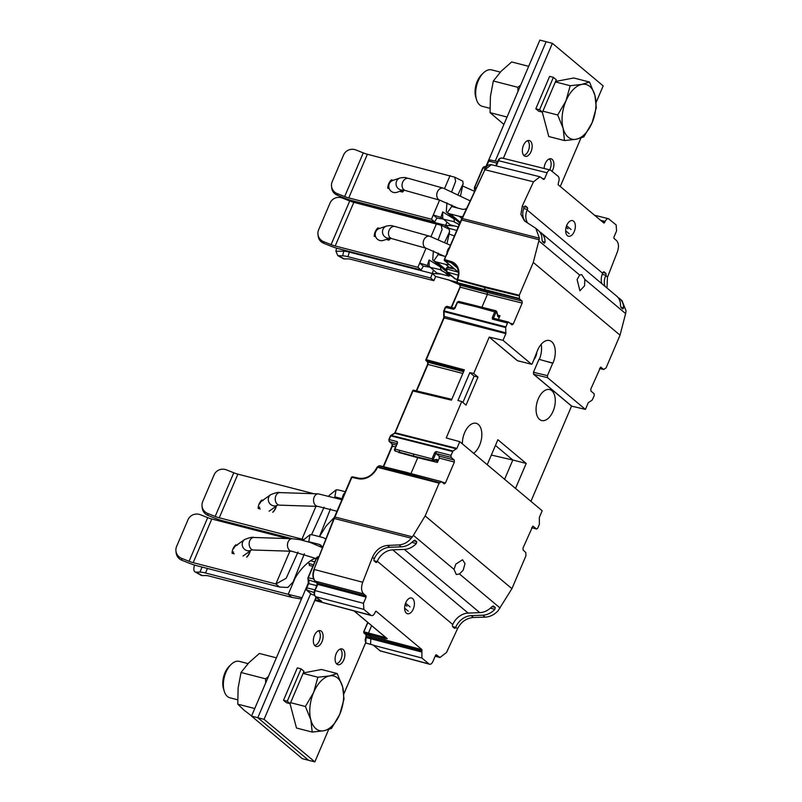 <?xml version="1.0" encoding="UTF-8"?>
<svg xmlns="http://www.w3.org/2000/svg" width="802" height="802" viewBox="0 0 802 802"><rect width="100%" height="100%" fill="white"/><g stroke="black" fill="none" stroke-linecap="round" stroke-linejoin="round"><path stroke-width="1.2" d="M358.875 478.223L352.609 476.879A0.942 0.531 102 0 0 351.837 477.37L351.517 477.541M363.647 593.891C361.241 591.365 360.93 587.485 362.715 582.242L314.384 569.52C312.65 574.723 312.96 578.603 315.316 581.169L363.647 593.891L366.053 595.906L317.722 583.194L315.316 581.169A0.942 0.752 -50 0 1 315.076 581.049L317.482 583.074A0.942 0.752 130 0 1 317.321 582.853M314.845 590.773L317.803 584.407L366.123 597.119L363.486 603.315L363.857 609.37L370.895 615.264L321.742 602.252L321.692 601.4L315.527 596.648A0.942 0.752 130 0 1 315.066 596.097M319.868 600.367L319.647 600.878L320.85 601.189M315.828 600.698L314.975 599.736L316.008 597.931L315.246 599.736L319.647 600.878L319.737 601.711L321.742 602.252M375.877 611.184L374.875 612.858C373.652 615.375 372.328 616.177 370.895 615.264L371.506 615.595M413.501 540.809L416.759 541.651L416.378 543.535A16.621 13.243 130 0 1 404.338 549.4L392.719 549.851L468.167 613.089A15.99 12.742 130 0 0 452.779 624.527L452.649 624.818A1.564 0.882 104.5 0 0 452.779 626.833L454.373 628.167A1.564 0.882 104.5 0 0 454.584 628.277A1.564 0.882 104.5 0 0 455.696 627.375L457.601 628.588L446.513 652.487L439.977 657.51L436.348 654.833L435.556 655.314L436.077 654.763M429.541 664.246L428.93 663.916C430.363 664.828 431.687 664.026 432.91 661.51L435.556 655.314M373 644.888L380.278 650.923L428.93 663.916L421.892 658.011L421.932 649.63L370.865 636.197L368.539 634.252L363.897 632.989L363.697 631.856L367.938 622.583M375.356 611.736L376.148 611.254L421.932 649.63M366.123 597.119L366.053 595.906M362.715 582.242L372.489 557.23C375.687 550.132 380.679 546.212 387.476 545.45L398.975 544.909C403.667 544.568 407.777 542.342 411.296 538.212L412.368 536.839L334.925 517.009L351.837 477.37L358.394 478.764A16.621 13.193 -50.2 0 0 377.461 467.295L377.151 467.466M374.083 560.768L377.201 561.57A1.564 0.882 104.5 0 1 376.088 562.483A1.564 0.882 104.5 0 1 375.877 562.372L374.283 561.029A1.564 0.882 104.5 0 1 374.153 559.014L374.283 558.723A15.99 12.742 130 0 1 389.672 547.295L401.291 546.844A16.621 13.243 -50 0 0 413.331 540.979L414.945 540.197M377.201 561.57L377.321 561.28A15.99 12.742 -50 0 1 392.719 549.851M405.752 602.713A8.14 4.591 104.5 0 0 407.486 613.751A8.14 4.591 104.5 0 0 413.281 609.029A8.14 4.591 104.5 0 0 411.546 597.991A8.14 4.591 104.5 0 0 405.752 602.713M468.167 613.089L479.786 612.648A16.621 13.243 -50 0 0 491.827 606.773L493.43 605.991M532.809 526.152L523.014 548.017L523.135 550.032L525.871 552.658L525.901 555.866L511.917 588.668L497.992 610.893C494.222 614.803 489.942 616.888 485.14 617.139L473.401 617.49C466.453 618.101 461.18 621.801 457.601 628.588M454.002 569.38L456.288 574.513L459.496 573.981L463.155 570.242L465.02 563.616L462.543 559.776L455.827 564.097L454.002 569.38L413.381 535.325L412.368 536.839M416.759 541.651L414.664 540.177M473.401 617.49L471.215 615.645L482.834 615.204A16.621 13.243 130 0 0 494.864 609.33L495.255 607.445L493.16 605.981M471.215 615.645A15.99 12.742 -50 0 0 455.817 627.084M315.868 597.911L316.068 597.179M315.968 597.099L315.106 599.706M317.482 598.362L316.008 597.931L316.219 596.758M365.732 642.562L365.341 640.998A4.702 2.687 104.7 0 1 365.331 640.778A4.702 2.687 -75.3 0 1 365.321 640.668L366.374 635.014L364.058 633.069L363.978 631.856L368.469 633.039L368.539 634.252L385.251 638.643A0.942 0.541 -75.3 0 1 385.171 637.43L368.469 633.039L371.617 625.66M372.629 644.888L366.003 643.034M320.098 601.861L315.296 600.558A0.632 0.511 114 0 1 315.046 599.856L314.975 599.736A0.632 0.632 0 0 0 315.296 600.558L315.296 600.558A0.632 0.511 114 0 0 315.356 600.578L371.396 615.555M318.354 556.879A1.985 1.123 104.5 0 0 318.093 556.758A1.985 1.123 104.5 0 0 316.7 557.921L308.289 577.64A1.985 1.123 104.5 0 0 308.419 580.167A2.717 1.534 -75.5 0 1 308.59 583.625L306.785 587.846L314.905 589.841A2.356 1.323 104.5 0 0 314.625 590.863M315.036 589.881L316.71 585.62L308.59 583.625L306.655 587.826M316.188 581.991A2.356 1.323 104.5 0 0 316.559 582.623A2.356 1.323 -75.5 0 1 316.71 585.62L316.84 585.65M354.073 610.934L384.409 636.387M608.497 218.705L616.167 224.941L616.548 230.986L613.901 237.181L613.971 238.394L616.377 240.41C618.793 242.936 619.104 246.826 617.309 252.059L607.455 277.291L606.994 288.008M609.139 219.036C607.705 218.184 606.382 218.976 605.159 221.442L603.876 223.046L558.102 184.671L558.503 182.335C559.475 179.668 559.345 177.643 558.132 176.29L550.453 170.054M602.733 222.084L604.678 222.575L603.876 223.046M551.094 170.395C549.661 169.483 548.337 170.285 547.114 172.791L544.478 178.986L542.533 178.505M543.676 179.468L544.478 178.986L543.676 179.468L539.997 176.781L533.51 181.813L522.323 205.934L520.899 214.314L524.488 220.941M527.676 223.046A15.679 12.491 -50 0 1 527.165 209.994L527.375 209.492A1.564 0.882 104.5 0 0 527.255 207.467L525.661 206.134A1.564 0.882 104.5 0 0 525.45 206.024A1.564 0.882 104.5 0 0 524.328 206.936L524.117 207.437L522.323 205.934M607.455 277.291L605.871 275.286A1.564 0.882 104.5 0 0 605.751 273.271L604.157 271.928A1.564 0.882 104.5 0 0 603.946 271.818A1.564 0.882 104.5 0 0 602.823 272.73L602.613 273.241A15.679 12.491 130 0 0 601.881 283.718M566.773 225.302A8.07 4.551 104.5 0 0 568.498 236.249A8.07 4.551 104.5 0 0 574.242 231.567A8.07 4.551 104.5 0 0 572.528 220.62A8.07 4.551 104.5 0 0 566.773 225.302M605.66 275.798A15.679 12.491 -50 0 0 604.929 286.274M618.001 297.472L618.683 297.913A15.679 12.491 130 0 1 619.705 298.665A15.679 12.491 130 0 1 623.525 307.978L622.863 309.001M458.393 272.209L444.779 260.79L451.125 262.705L454.975 264.84M454.754 264.65L454.744 264.64C458.614 268.239 459.416 273.191 457.13 279.507L457.561 279.497A0.942 0.541 104.9 0 0 457.431 280.209L457.13 279.507A0.942 0.942 0 0 0 457.06 279.928L484.679 287.477L484.799 286.765L457.561 279.497A16.621 13.193 -50.2 0 0 451.075 261.502L444.719 259.587A0.942 0.541 106.7 0 0 444.779 260.79A0.942 0.752 130 0 1 444.408 259.768L461.631 219.948L539.124 239.768L533.28 262.434L519.295 295.226L519.526 298.945L522.062 301.071L487.275 292.379L487.405 294.394L522.182 303.086L513.25 324.028L509.942 323.166M457.13 280.058L457.22 282.444L457.451 280.469M407.105 472.478L379.907 465.822A0.942 0.531 103.8 0 0 379.496 465.812L378.013 466.704A0.942 0.672 -121.1 0 0 377.511 466.814M378.013 466.704L377.842 466.804A0.942 0.672 -120.7 0 0 377.161 467.245M404.93 474.032L405.321 473.541L377.842 466.804A0.942 0.531 103.8 0 0 377.461 467.295L439.135 483.145L425.15 515.937L413.381 535.325M441.421 481.601L379.777 465.751A0.942 0.942 0 0 0 379.065 465.862A0.942 0.672 -121.1 0 1 379.496 465.812L441.581 481.671L439.135 483.145M436.869 460.939L438.163 460.699L436.94 459.406A0.942 0.752 79.2 0 1 436.098 460.127L437.421 462.433L439.265 458.112L454.383 462.052L454.253 460.037L439.135 456.097L436.118 453.561L435.997 451.546L450.985 455.376L453.02 451.015L456.909 448.398L459.777 441.691L542.182 510.774L539.325 517.48L539.395 524.237L537.751 528.107L536.628 529.029M532.969 526.132L536.418 528.909L531.686 527.676M511.917 588.668L425.15 515.937M441.581 481.671L444.258 483.887M444.118 483.796L445.441 482.994L442.072 482.082M454.383 462.052L445.441 482.994M450.985 455.376L451.105 457.391L454.253 460.037M515.465 488.578L526.182 463.446L512.819 460.007L495.446 445.441M504.538 479.416L512.819 460.007L491.345 455.065M600.598 367.186L590.813 389.05L590.944 391.065L594.092 393.712L594.212 395.727L592.177 400.088L588.287 402.704L585.42 409.411L547.545 377.662L547.425 375.647L552.718 363.216L538.984 359.306L533.46 372.258L533.581 374.273L571.555 406.103L530.934 501.34M526.182 463.446L497.882 439.727L487.225 464.709M459.777 441.691L446.223 437.932L461.741 401.531L457.952 400.479L469.852 372.589L473.711 373.491L489.23 337.101L517.33 360.649A1.564 0.882 104.5 0 0 517.541 360.76A1.564 0.882 104.5 0 0 517.721 360.78M469.852 372.589L474.122 376.168L477.992 377.08L466.032 405.12L461.741 401.531M477.992 377.08L473.711 373.491M541.16 344.309A16.621 9.383 -75.5 0 1 539.335 359.396M555.104 403.606A15.99 9.022 104.5 0 0 549.711 389.582A15.99 9.022 104.5 0 0 547.495 389.471A15.99 9.022 104.5 0 0 536.237 406.494A15.99 9.022 104.5 0 0 541.731 420.549A15.99 9.022 104.5 0 0 543.836 420.639A15.99 9.022 104.5 0 0 555.104 403.606M534.032 359.497A8.972 5.063 104.5 0 0 536.759 353.091M473.631 453.31A16.2 9.143 104.5 0 0 479.606 445.26A16.2 9.143 104.5 0 0 476.147 423.296A16.2 9.143 104.5 0 0 464.609 432.699A16.2 9.143 104.5 0 0 462.373 443.877M547.425 375.647L533.651 372.308L533.581 374.273M552.718 363.216L552.989 363.075A16.621 9.383 104.5 0 0 549.44 340.539A16.621 9.383 104.5 0 0 537.611 350.183L532.388 363.336A1.564 0.882 -75.5 0 1 532.368 363.386A1.564 0.882 -75.5 0 1 531.586 364.278L503.004 340.329L505.872 333.622L505.671 327.577L507.445 322.995L492.458 319.156L492.258 317.672L493.781 318.364L492.458 319.156M512.067 324.92L508.568 322.073M508.769 322.193L507.445 322.995M511.917 324.83L513.25 324.028M522.182 303.086L522.062 301.071M600.858 367.186L603.605 369.431L606.051 367.958L620.046 335.166L533.28 262.434M599.605 368.429L604.026 369.441M544.969 361.01L552.989 363.075M531.586 364.278L517.511 360.7L489.23 337.101M503.004 340.329L489.41 337.141M505.671 327.577L444.037 311.617L444.168 310.915A0.942 0.531 104.5 0 0 444.037 311.617L444.238 317.662L426.313 359.687L464.378 369.842L451.446 400.158L412.749 390.935M474.122 376.168L462.894 402.494M435.997 451.546L434.684 452.639L435.877 453.2L433.321 459.195L433.551 460.047L436.94 459.406M434.684 452.639L432.128 458.634L432.709 460.769A0.942 0.752 -100.8 0 0 432.98 460.779L413.802 456.148L413.471 454.022L394.544 448.97C394.293 450.002 394.534 450.704 395.296 451.095L394.975 448.97L397.471 443.115L397.271 441.641L389.281 439.596L390.544 436.057M439.135 456.097L439.265 458.112M411.015 473.481L417.752 457.681L437.421 462.433M417.912 457.16L417.752 457.681L398.574 452.428L399.496 451.305M439.516 482.664L405.321 473.541L406.965 472.538L441.321 481.601M397.1 443.075L397.271 441.641M397.471 443.115L394.664 449.15M454.724 308.329L453.742 309.251L455.035 308.158L453.742 309.251L445.431 307.377M455.035 308.158L457.531 302.304L476.268 306.775L477.882 306.474M459.145 301.993L457.11 302.294L458.634 301.392L495.947 310.775L496.428 311.377L494.814 311.677L492.258 317.672M498.503 316.429L499.235 317.502L499.977 315.767L498.503 316.429L497.631 315.858M481.992 307.086L487.405 294.394L460.208 287.166L460.077 285.151L457.792 283.226L485.04 290.494L484.679 287.477L519.165 295.918M457.32 282.605A0.942 0.752 -50 0 0 457.551 283.106L459.847 285.021A0.942 0.752 130 0 0 460.077 285.151L487.275 292.379L485.04 290.494L519.526 298.945M519.295 295.226L484.799 286.765M455.716 279.076L446.965 272.028L446.734 268.991L446.102 269.011L446.604 271.828A1.564 1.253 -50 0 0 446.965 272.028L458.303 275.186M457.12 279.537L455.175 278.906A1.564 1.253 130 0 1 454.814 278.715L457.1 279.597M453.651 268.299L447.867 267.176L447.315 267.627L454.463 268.981M446.864 267.958L446.734 268.991L458.333 272.229M474.573 189.382L474.684 187.528A1.985 1.123 104.5 0 0 474.814 190.054L474.523 189.583M495.776 165.793L496.919 163.117L488.799 161.122L486.864 165.322M497.41 162.295A2.356 1.323 104.5 0 0 496.919 163.117L497.05 163.147M484.578 169.944L484.478 169.743C486.373 165.964 488.679 164.28 491.385 164.701L484.909 169.733L533.51 181.813M524.398 220.861L535.836 228.349L539.365 238.184L539.124 239.768M539.505 231.678L540.187 232.109A15.679 12.491 130 0 1 541.21 232.861A15.679 12.491 130 0 1 545.029 242.174L544.368 243.206M535.916 228.43L538.162 230.304A15.679 12.491 -50 0 1 541.982 239.618L542.583 241.763L544.177 243.096M584.828 279.397L581.65 274.555L579.666 275.066L577.099 279.547L579.916 290.785L584.568 285.813L584.828 279.397L625.62 313.592L626.061 310.865L621.941 300.529M541.21 232.861L616.658 296.108A15.679 12.491 -50 0 1 620.477 305.422L621.079 307.557L622.673 308.9M525.551 221.693A15.679 12.491 130 0 1 524.117 207.437M620.046 335.166L625.62 313.592M547.545 377.662L533.761 374.323L571.726 406.143L585.42 409.411M498.393 319.487L499.235 317.502L497.841 316.6L496.649 312.118A0.942 0.551 -14.9 0 0 496.809 311.677L495.947 310.775M493.451 318.234L496.007 312.239L496.649 312.118M379.877 650.592A0.942 0.752 -50 0 0 380.038 650.803L373.381 645.219M571.044 229.492L566.593 225.753M567.956 228.791L566.112 227.247M569.23 233.743L565.661 230.745M410.053 606.924L405.571 603.164M406.965 606.222L405.09 604.658M408.238 611.174L404.629 608.147M449.28 264.63A14.105 11.248 130 0 1 445.611 264.349L436.839 262.084A15.679 12.491 130 0 1 433.802 260.77L438.323 254.384A7.84 6.246 -50 0 0 439.837 255.046L445.601 256.53M485.922 166.565L539.866 40.1L546.132 41.714L495.235 161.042L546.132 41.714L552.398 43.328L603.184 85.894L596.157 102.365M503.345 158.345L552.398 43.328M446.042 271.036L432.709 259.978L433.391 250.896M438.303 239.357L442.072 229.512L441.22 225.302L353.822 202.335A9.403 2.015 23.1 0 1 349.722 200.971L342.334 198.044A9.403 9.123 173.6 0 0 330.043 203.056L318.625 229.813A9.403 9.123 173.6 0 0 317.963 234.304L318.183 236.209A9.403 9.123 -6.4 0 0 318.204 236.41C318.725 239.658 320.63 241.983 323.898 243.387L323.707 241.703L331.096 244.63A9.403 2.015 -156.9 0 0 335.196 245.993L417.902 267.317L426.042 248.239M438.323 254.384L437.551 253.462L438.283 253.121M444.689 242.294L449.581 231.758L449.2 229.262L441.22 225.302M443.616 271.497L449.19 276.159L436.659 272.931L429.13 266.234L427.326 265.442L429.13 259.978L440.418 266.976L440.92 270.254L452.148 276.469M427.326 265.442L419.707 263.086L423.336 266.134L421.1 269.993L417.902 267.317M430.995 236.62L436.529 223.658M429.13 266.234L429.13 259.978M457.21 282.294L435.666 276.469L432.037 273.432L349.331 252.109L347.968 256.7L430.674 278.013L433.411 270.214M440.95 274.043L432.037 273.432M430.674 278.013L433.862 280.69L435.666 276.469M342.675 255.858L343.737 251.216L335.928 251.267L337.782 255.627L342.675 255.858A16.301 3.499 23.1 0 1 347.968 256.7M433.862 280.69L351.156 259.377A9.403 2.015 -156.9 0 0 348.108 258.886L344.238 258.916L338.805 255.888M335.928 251.267A9.403 4.07 119.2 0 1 336.68 248.189M337.943 255.708L343.256 258.675A9.403 4.07 -60.8 0 0 344.238 258.916M454.393 235.918L448.93 234.014M580.939 138.044L560.277 186.495M553.39 77.343L549.631 76.38L535.816 108.771L538.713 111.197L542.473 112.17L556.287 79.779L553.39 77.343L539.576 109.744L542.473 112.17M552.107 171.237A8.15 4.601 104.5 0 0 552.147 159.367A8.15 4.601 104.5 0 0 551.064 158.796A8.15 4.601 104.5 0 0 544.137 168.49M524.137 155.768A8.15 4.601 104.5 0 0 525.23 156.34A8.15 4.601 104.5 0 0 531.415 150.616A8.15 4.601 104.5 0 0 530.383 141.122A8.15 4.601 104.5 0 0 529.3 140.55A8.15 4.601 104.5 0 0 523.115 146.265A8.15 4.601 104.5 0 0 524.137 155.768M429.812 267.186L423.336 266.134M323.898 243.387L331.286 246.314A16.301 3.499 23.1 0 0 338.394 248.67L421.1 269.993M323.707 241.703A9.403 9.123 173.6 0 1 317.963 234.304M386.143 239.427L388.98 240.159A10.346 8.251 -50 0 0 390.534 238.284M375.657 236.73L374.243 236.359A10.346 8.251 -50 0 1 375.146 231.908A10.346 8.251 -50 0 1 377.852 227.918L379.707 228.39M390.333 238.244A9.403 7.499 130 0 1 388.769 240.109M377.852 227.918L379.145 228.5A9.403 7.499 130 0 0 378.975 228.66M389.832 238.154L383.396 240.389A6.276 6.115 70.8 0 1 375.897 231.487A6.276 6.115 70.8 0 1 379.276 228.54L379.145 228.5M449.19 276.159L449.742 274.865M344.188 250.164L343.737 251.216A17.243 3.699 23.1 0 1 349.331 252.109L349.572 251.547M535.816 108.771L539.576 109.744M462.754 216.55A14.105 11.248 130 0 1 459.165 216.259L450.393 213.994A15.679 12.491 130 0 1 447.356 212.68L451.877 206.294A7.84 6.246 -50 0 0 453.401 206.956L462.173 209.212A6.276 5.002 -50 0 0 466.533 208.41M459.837 223.146L446.273 211.888L446.955 202.806M451.857 191.267L455.636 181.392L454.774 177.202L367.376 154.245A9.403 2.015 23.1 0 1 363.276 152.881L355.887 149.954A9.403 9.123 173.6 0 0 343.597 154.966L332.188 181.723A9.403 9.123 173.6 0 0 331.527 186.214L331.737 188.119A9.403 9.123 -6.4 0 0 331.757 188.32C332.289 191.568 334.183 193.894 337.452 195.297L337.271 193.613L344.659 196.54A9.403 2.015 -156.9 0 0 348.75 197.904L431.466 219.227L439.596 200.149M451.877 206.294L451.085 205.382L451.827 205.031M458.243 194.204L463.145 183.638L462.754 181.162L454.774 177.202M459.275 224.46L454.483 222.164L453.992 218.886L442.694 211.878L440.879 217.352L433.27 214.996L436.889 218.044L434.654 221.903L431.466 219.227M444.559 188.53L450.082 175.568M458.233 226.906L450.213 224.841L443.496 219.207L442.704 218.154L442.694 211.878M456.719 230.455L449.23 228.38L445.601 225.332L362.885 204.019L362.704 204.63M454.533 225.953L445.601 225.332L446.975 222.124M445.02 227.277L445.601 225.332M448.909 229.131L449.23 228.38M349.933 201.061A9.403 4.07 119.2 0 1 350.233 200.099M474.473 191.307L462.493 185.924M443.386 219.116L436.889 218.044M337.452 195.297L344.85 198.224A16.301 3.499 23.1 0 0 351.948 200.58L434.654 221.903M337.271 193.613A9.403 9.123 173.6 0 1 331.527 186.214M399.707 191.337L402.534 192.069A10.346 8.251 -50 0 0 404.088 190.194M389.221 188.64L387.807 188.269A10.346 8.251 -50 0 1 388.699 183.818A10.346 8.251 -50 0 1 391.406 179.818L393.261 180.3M403.887 190.154A9.403 7.499 130 0 1 402.333 192.019M391.406 179.818L392.699 180.41A9.403 7.499 130 0 0 392.529 180.57M403.386 190.064L396.95 192.3A6.276 6.115 70.8 0 1 389.461 183.397A6.276 6.115 70.8 0 1 392.84 180.45L392.699 180.41M442.704 218.154L440.879 217.352M459.055 224.981L457.18 223.407M357.752 202.074L357.301 203.127A17.243 3.699 23.1 0 1 362.885 204.019L363.126 203.457M549.21 158.946A7.679 4.331 -75.5 0 1 549.46 159.137A7.679 4.331 -75.5 0 1 549.681 169.864M527.445 140.711A7.679 4.331 -75.5 0 1 527.696 140.891A7.679 4.331 -75.5 0 1 528.889 149.132A7.679 4.331 -75.5 0 1 523.686 155.307M264.058 719.334L257.793 717.72L308.58 760.286L314.845 761.9L264.058 719.334L314.925 600.076M365.672 642.723L343.868 693.86M328.64 729.549L314.845 761.9M342.284 498.764L336.519 497.28A7.84 6.246 -50 0 0 334.805 497.1L336.078 489.882A15.679 12.491 130 0 1 339.527 490.233L345.281 491.726M313.813 493.711L237.883 474.142A9.403 2.015 23.1 0 1 233.783 472.779L226.395 469.852A9.403 9.123 173.6 0 0 214.104 474.864L202.695 501.621A9.403 9.123 173.6 0 0 202.034 506.112L202.244 508.017A9.403 9.123 -6.4 0 0 207.989 515.425L207.768 513.511A9.403 9.123 173.6 0 1 202.034 506.112M207.768 513.511L215.167 516.438A9.403 2.015 -156.9 0 0 219.257 517.801L301.973 539.124L315.958 506.333M292.259 538.723L222.886 520.839A17.243 3.699 23.1 0 1 215.377 518.353L207.989 515.425M272.921 512.247A10.346 8.251 -50 0 0 275.627 508.257A10.346 8.251 -50 0 0 276.319 506.072M260.289 508.999L258.194 508.458A10.346 8.251 -50 0 1 259.086 503.997A10.346 8.251 -50 0 1 261.793 500.007L262.835 500.278M336.078 489.882L329.101 495.496M324.088 507.215L311.517 534.774M303.487 539.435L301.973 539.124L303.136 540.107M330.494 508.889L319.437 536.648L326.103 526.032L334.314 517.44M310.725 593.62L257.793 717.72L310.725 593.62M301.091 668.848L297.331 667.876L283.517 700.266L286.414 702.702L290.174 703.675L303.998 671.284L301.091 668.848L287.276 701.239L290.174 703.675M321.341 631.224A8.15 4.601 104.5 0 0 320.249 630.653A8.15 4.601 104.5 0 0 314.063 636.367A8.15 4.601 104.5 0 0 315.096 645.871A8.15 4.601 104.5 0 0 316.178 646.442A8.15 4.601 104.5 0 0 322.364 640.718A8.15 4.601 104.5 0 0 321.341 631.224M343.106 649.46A8.15 4.601 104.5 0 0 342.013 648.898A8.15 4.601 104.5 0 0 335.827 654.612A8.15 4.601 104.5 0 0 336.86 664.106A8.15 4.601 104.5 0 0 337.943 664.678A8.15 4.601 104.5 0 0 344.128 658.963A8.15 4.601 104.5 0 0 343.106 649.46M319.737 536.718L320.86 534.082M220.37 521.21A9.403 4.07 119.2 0 1 220.67 520.217M283.517 700.266L287.276 701.239M275.958 506.333A9.403 7.499 130 0 1 275.317 508.428A9.403 7.499 130 0 1 272.71 512.197M261.793 500.007L263.086 500.588M259.467 508.779A9.403 7.499 130 0 1 259.557 507.065M302.314 758.672L308.58 760.286L257.793 717.72L251.527 716.106L302.314 758.672M301.462 599.034L291.838 597.36L209.132 576.037A9.403 2.015 -156.9 0 0 206.084 575.555L202.214 575.585L196.039 572.137L199.909 572.117A17.243 3.699 23.1 0 1 205.502 572.999L288.209 594.322L294.765 578.964M302.023 597.721L288.209 594.322L291.838 597.36M322.324 548.107A6.276 5.002 -50 0 0 320.83 545.23A6.276 5.002 -50 0 0 319.206 544.398L310.434 542.142A7.84 6.246 -50 0 0 308.72 541.962L309.983 534.744A15.679 12.491 130 0 1 313.432 535.094L322.203 537.36A14.105 11.248 130 0 1 325.812 539.175M287.717 538.573L211.798 519.004A9.403 2.015 23.1 0 1 207.698 517.641L200.31 514.714A9.403 9.123 173.6 0 0 188.019 519.726L176.6 546.483A9.403 9.123 173.6 0 0 175.939 550.974L176.149 552.879A9.403 9.123 -6.4 0 0 181.894 560.287L181.683 558.372A9.403 9.123 173.6 0 1 175.939 550.974M181.683 558.372L189.071 561.3A9.403 2.015 -156.9 0 0 193.172 562.663L275.878 583.986L289.863 551.195M304.389 553.751L293.091 581.991L287.818 587.485L279.507 587.024L196.801 565.701A17.243 3.699 23.1 0 1 189.292 563.215L181.894 560.287M246.836 557.109A10.346 8.251 -50 0 0 249.542 553.119A10.346 8.251 -50 0 0 250.234 550.934M234.204 553.851L232.099 553.31A10.346 8.251 -50 0 1 233.001 548.859A10.346 8.251 -50 0 1 235.708 544.859L236.75 545.129M309.983 534.744L303.016 540.358M297.993 552.077L286.184 578.282L275.878 583.986L279.507 587.024M308.72 582.031L251.527 716.106M313.462 564.889L309.131 563.515L309.311 565.42L312.83 566.352M196.039 572.137A9.403 4.07 119.2 0 1 195.066 571.906A9.403 4.07 119.2 0 1 194.575 565.079M195.066 571.906L201.232 575.345A9.403 4.07 -60.8 0 0 202.214 575.585M309.131 563.515L307.988 562.553M310.484 560.738L314.755 561.841M318.404 630.803A7.679 4.331 -75.5 0 1 318.655 630.994A7.679 4.331 -75.5 0 1 319.838 639.234A7.679 4.331 -75.5 0 1 314.635 645.409M340.168 649.049A7.679 4.331 -75.5 0 1 340.419 649.239A7.679 4.331 -75.5 0 1 341.602 657.48A7.679 4.331 -75.5 0 1 336.399 663.645M249.873 551.185A9.403 7.499 130 0 1 249.221 553.29A9.403 7.499 130 0 1 246.625 557.059M235.708 544.859L237.001 545.45M233.372 553.641A9.403 7.499 130 0 1 233.472 551.926M277.432 505.25A6.276 5.945 -125.4 0 1 270.645 494.724L261.843 500.979A6.276 5.945 54.6 0 0 259.748 503.806M251.337 550.112A6.276 5.945 -125.4 0 1 244.55 539.586L235.758 545.841A6.276 5.945 54.6 0 0 233.663 548.668M248.018 663.615L239.357 661.379A18.817 10.616 104.5 0 0 236.55 661.309A18.817 10.616 104.5 0 0 231.056 664.487L229.252 666.261A15.839 8.942 104.5 0 0 223.477 688.657L224.199 691.073A18.817 10.616 104.5 0 0 229.963 697.81L237.633 699.785M231.056 664.487A18.817 10.616 104.5 0 0 224.199 691.073M289.993 703.625L296.489 728.026L312.219 732.076L323.888 730.752L331.527 728.386L339.777 714.271L344.008 699.123L342.614 686.843L337.191 673.54L321.462 669.48L303.276 672.958M290.605 702.682L305.402 706.502L310.825 719.805L312.219 732.076M303.086 673.409L317.893 677.229L313.662 692.377L305.402 706.502M337.191 673.54L329.562 675.906L317.893 677.229M342.614 686.843A28.22 15.93 -75.5 0 1 339.777 714.271A28.22 15.93 -75.5 0 1 323.888 730.752A28.22 15.93 -75.5 0 1 310.825 719.805A28.22 15.93 -75.5 0 1 313.662 692.377A28.22 15.93 -75.5 0 1 329.562 675.906A28.22 15.93 -75.5 0 1 342.614 686.843M223.868 689.77A15.839 8.942 -75.5 0 1 222.896 680.778A15.839 8.942 -75.5 0 1 230.124 665.47M265.683 682.913L265.562 678.813L268.389 676.567M265.562 678.813L241.031 672.487L238.124 687.996L237.763 704.156L244.029 710.151L251.607 715.925M276.379 657.841L259.387 653.46L248.941 662.642L241.031 672.487M254.755 708.537L237.763 704.156M500.318 72.11L491.646 69.874A18.817 10.616 104.5 0 0 488.839 69.814A18.817 10.616 104.5 0 0 483.355 72.992L481.551 74.756A15.839 8.942 104.5 0 0 475.776 97.152L476.498 99.578A18.817 10.616 104.5 0 0 482.263 106.315L489.922 108.29M483.355 72.992A18.817 10.616 104.5 0 0 476.498 99.578M542.282 112.12L548.789 136.52L564.518 140.581L576.187 139.257L583.816 136.891L592.077 122.776L596.307 107.618L594.914 95.348L589.49 82.035L573.761 77.984L555.575 81.453M542.894 111.177L557.701 114.997L563.124 128.31L564.518 140.581M555.385 81.904L570.192 85.724L565.961 100.882L557.701 114.997M589.49 82.035L581.851 84.4L570.192 85.724M594.914 95.348A28.22 15.93 -75.5 0 1 592.077 122.776A28.22 15.93 -75.5 0 1 576.187 139.257A28.22 15.93 -75.5 0 1 563.124 128.31A28.22 15.93 -75.5 0 1 565.961 100.882A28.22 15.93 -75.5 0 1 581.851 84.4A28.22 15.93 -75.5 0 1 594.914 95.348M476.157 98.265A15.839 8.942 -75.5 0 1 475.195 89.273A15.839 8.942 -75.5 0 1 482.423 73.974M517.982 91.418L517.861 87.308L520.688 85.062M517.861 87.308L493.33 80.982L490.423 96.491L490.052 112.651L503.897 124.43M528.678 66.335L511.676 61.954L501.23 71.147L493.33 80.982M507.054 117.032L490.052 112.651M359.176 478.283A0.942 0.531 102 0 0 358.394 478.764M334.614 517.18L334.925 517.009A31.358 17.845 104.4 0 0 334.314 518.503L334.023 518.633M379.065 465.862L377.421 466.854A0.942 0.942 0 0 0 377.04 467.285C372.669 475.416 366.674 479.055 359.035 478.213L352.469 476.819A0.942 0.942 0 0 0 351.406 477.37L333.893 518.483L313.963 569.5L334.314 518.503L411.296 538.212M314.875 580.738A0.942 0.752 -50 0 0 315.076 581.049C312.62 578.422 312.249 574.573 313.963 569.5L314.083 569.651M321.913 602.071L315.286 596.528C313.833 593.781 313.642 591.806 314.735 590.603L317.803 584.407L317.722 583.194A0.942 0.752 130 0 1 317.482 583.074L317.492 584.578M363.857 609.37L315.527 596.648C314.314 595.295 314.194 593.269 315.156 590.603L363.486 603.315M372.489 557.23L374.283 558.723M452.779 624.527L377.321 561.28M416.378 543.535L411.877 542.373M389.672 547.295L387.476 545.45M482.834 615.204L485.14 617.139M500.117 608.036L459.496 573.981M398.975 544.909L401.291 546.844M479.786 612.648L404.338 549.4M452.579 626.562L455.696 627.375M494.864 609.33L490.373 608.167M421.521 651.966L365.762 637.47A4.08 2.306 104.5 0 0 365.451 641.75M366.123 634.322L365.822 637.319M367.817 622.482L363.837 631.826M306.534 589.5A1.363 0.772 104.5 0 1 306.595 587.966L306.785 587.846A1.985 1.123 104.5 0 0 306.945 590.402L311.737 594.422L314.424 595.234M311.487 594.212L311.737 594.422A1.985 1.123 104.5 0 0 311.978 594.553A1.985 1.123 104.5 0 0 312.249 594.573M318.334 558.322L316.429 557.921L308.158 577.61M308.028 579.285A1.363 0.772 104.5 0 1 308.098 577.751L313.592 578.944M317.131 582.773L308.128 579.696M308.79 580.758A3.338 1.885 -75.5 0 1 308.459 583.595M314.194 592.598L306.645 589.961M370.604 644.347L370.865 636.197L366.113 634.793M422.002 650.843L366.243 636.337M344.76 492.959A1.985 1.123 104.5 0 0 343.968 493.982L342.634 496.769M344.289 494.062L342.765 496.799A1.985 1.123 104.5 0 0 342.494 498.253M342.464 498.333A1.363 0.772 104.5 0 1 342.574 496.919L343.086 496.879M385.251 638.643L387.216 638.663L354.163 610.964M373.491 645.289L421.892 658.011M380.89 651.244L380.278 650.923A0.942 0.752 -50 0 1 380.038 650.803L429.431 664.206M600.618 220.319L605.159 221.442M527.165 209.994L602.613 273.241M605.871 275.286L602.182 274.334M620.858 307.286L623.525 307.978M602.914 272.54L605.751 273.271M451.075 261.502A0.942 0.541 106.7 0 0 451.125 262.705L457.23 267.818M457.411 282.194L457.22 282.444A0.942 0.942 0 0 0 457.551 283.106A0.942 0.752 -50 0 0 457.792 283.226A0.942 0.541 104.9 0 1 457.591 282.725L519.325 298.444M451.536 307.497L460.208 287.166L459.847 285.021A0.942 0.752 130 0 1 459.676 284.81M451.155 307.397L459.897 287.337M505.791 326.865L444.168 310.915L445.742 307.206L446.864 306.304L454.544 308.269M444.178 316.429L506.002 332.91M505.872 333.622L443.927 317.843M426.002 359.857L426.313 359.687A0.942 0.541 104.9 0 0 426.383 360.9A0.942 0.752 130 0 1 426.002 359.857M416.669 390.935L428.067 364.218L427.937 362.203L426.383 360.9L463.917 370.915M463.596 371.677L427.937 362.203A0.942 0.752 130 0 1 427.546 361.872M462.834 373.461L427.757 364.389M451.797 399.336L416.328 390.855M451.706 399.546L413.852 390.283A0.942 0.531 103.8 0 0 413.06 390.764L395.135 432.779L394.323 433.331A0.942 0.672 -121.1 0 1 394.754 433.27L395.135 432.779L456.909 448.398M394.825 432.96L412.639 390.754A0.942 0.942 0 0 1 413.722 390.213L451.716 399.516M390.564 435.837A0.942 0.672 58.9 0 1 391.246 435.396L394.754 433.27L456.528 448.889M453.02 451.015L391.246 435.396A0.942 0.531 104.2 0 0 390.855 435.887L452.629 451.506M383.627 466.694L392.429 446.062L392.308 444.047L389.411 441.611L388.97 439.767M396.87 443.516L389.411 441.611A0.942 0.752 130 0 1 389.16 441.481L388.85 439.586L390.434 435.877A0.942 0.942 0 0 1 390.815 435.446L394.323 433.331M396.228 445.04L392.308 444.047A0.942 0.752 130 0 1 391.907 443.707M395.456 446.834L392.118 446.233M433.321 459.195L413.471 454.022M436.118 453.561L451.105 457.391M436.358 460.127L432.98 460.779A0.942 0.752 -100.8 0 0 433.551 460.047M476.268 306.775L496.007 312.239M499.977 315.767L497.721 315.136M454.313 308.479L457.22 302.474M461.952 218.705L462.283 218.495A31.358 17.834 104.3 0 0 461.631 219.948L461.32 220.119M449.401 247.617A1.985 1.123 104.5 0 0 448.609 248.65L447.275 251.437M448.93 248.72L447.416 251.467A1.985 1.123 104.5 0 0 447.145 252.921M447.105 252.991A1.363 0.772 104.5 0 1 447.215 251.577L447.727 251.537M490.483 160.109A1.985 1.123 104.5 0 0 490.192 159.959A1.985 1.123 104.5 0 0 488.799 161.122L487.004 165.342A2.717 1.534 -75.5 0 1 485.631 166.886M486.804 165.463L487.766 165.533M484.749 166.766A1.985 1.123 104.5 0 0 484.488 166.646A1.985 1.123 104.5 0 0 483.095 167.808L474.553 187.498M485.23 168.33L483.095 167.808L474.684 187.528L476.067 187.868M496.298 165.924L498.523 160.711C499.736 158.255 501.07 157.453 502.493 158.315M495.907 165.824L498.523 160.711L547.114 172.791M459.165 216.259L461.852 218.505L484.909 169.733L462.283 218.495L539.365 238.184M538.874 240.881L579.666 275.066M527.375 209.492L523.686 208.54M542.363 241.482L545.029 242.174M524.428 206.746L527.255 207.467M438.754 656.848L435.296 655.926M550.352 170.034L501.851 157.974C499.716 158.205 498.463 159.117 498.092 160.711L498.202 160.881M491.997 606.603L495.255 607.445M429.932 267.297L441.842 270.003M436.839 262.084L445.912 269.693M449.3 267.447L445.611 264.349M331.096 244.63L349.722 200.971M353.822 202.335L335.196 245.993M443.496 219.207L454.413 221.753M450.393 213.994L460.228 222.244M344.659 196.54L363.276 152.881M367.376 154.245L348.75 197.904M215.167 516.438L233.783 472.779M237.883 474.142L219.257 517.801M337.311 497.942L336.519 497.28M233.532 523.586L233.141 524.508M227.768 523.125L228.159 522.202M189.071 561.3L207.698 517.641M211.798 519.004L193.172 562.663M321.923 546.683L319.206 544.398M311.216 542.804L310.434 542.142M207.447 568.448L205.502 572.999M199.909 572.117L202.064 567.064M389.662 238.124A6.276 6.115 -109.2 0 1 386.474 226.044C393.692 224.971 391.977 226.214 395.105 226.515A6.276 4.812 105.7 0 0 389.371 229.743A6.276 4.812 105.7 0 0 391.717 238.585L426.413 248.339A6.276 4.812 -74.3 0 1 424.068 239.497A6.276 4.812 -74.3 0 1 429.802 236.269L450.403 245.282M403.216 190.034A6.276 6.115 -109.2 0 1 400.028 177.954C407.256 176.881 405.541 178.124 408.669 178.425A6.276 4.812 105.7 0 0 402.925 181.653A6.276 4.812 105.7 0 0 405.271 190.495L439.967 200.249A6.276 4.812 -74.3 0 1 437.621 191.407A6.276 4.812 -74.3 0 1 443.366 188.179L470.062 200.801M336.96 511.235L317.933 506.403A6.276 4.581 -88.1 0 1 313.983 497.571A6.276 4.581 -88.1 0 1 318.334 493.862L341.883 499.696M318.334 493.862L280.018 492.608A6.276 4.581 91.9 0 0 275.657 496.328A6.276 4.581 91.9 0 0 279.607 505.15L317.933 506.403M316.148 558.563L291.838 551.255A6.276 4.581 -88.1 0 1 287.898 542.433A6.276 4.581 -88.1 0 1 292.249 538.723L299.748 539.636L310.494 542.553L322.234 547.596M292.249 538.723L253.923 537.47A6.276 4.581 91.9 0 0 249.572 541.18A6.276 4.581 91.9 0 0 253.512 550.012L291.838 551.255M318.875 556.929L316.429 557.921L308.018 577.64L308.319 583.625L306.514 587.846L306.805 590.332L311.587 594.342L314.454 595.305M367.727 622.402L363.697 631.856L363.897 632.989L366.213 634.933L365.792 642.893A0.632 0.632 0 0 0 366.123 643.124M370.664 644.387L366.083 643.074M345.361 492.819L343.697 493.982L342.504 496.799L342.735 499.235M354.033 610.923L386.915 638.472M608.457 218.695L594.573 215.247M416.288 390.845L427.646 364.218L427.707 362.083L426.153 360.78A0.942 0.942 0 0 1 425.892 359.687L443.817 317.662L443.666 311.336A0.942 0.942 0 0 1 443.737 310.915L445.321 307.206L446.864 306.304M389.16 441.481L392.068 443.917L392.008 446.052L383.246 466.604M520.187 361.441L517.541 360.76M413.792 456.137L395.296 451.095M498.002 316.168L496.809 311.677M458.403 272.279L444.559 260.68A0.942 0.942 0 0 1 444.298 259.587L461.852 218.505M450.002 247.487L448.348 248.65L447.145 251.467L447.426 253.943M446.604 271.828L454.814 278.715M446.112 269.011L446.684 267.657L447.867 267.176L453.601 268.259M497.731 161.563L490.192 159.959L488.528 161.122L486.734 165.352L485.1 166.926M486.182 167.006L484.488 166.646L482.824 167.808L474.413 187.528L474.914 190.355M619.705 298.665L622.041 300.62M599.595 368.469L603.706 369.491M531.666 527.726L536.568 528.999M435.165 656.216L439.767 657.45M491.375 164.701L539.806 176.741M493.571 318.254L508.468 322.063M372.74 644.958L373.451 645.289M432.709 259.978L444.819 270.274M447.025 243.477L449.581 231.758M446.273 211.888L457.05 220.811M460.609 195.407L463.145 183.638M293.091 581.991C300.961 565.42 315.507 556.097 317.101 558.733M426.413 248.339L444.148 256.159M395.105 226.515L429.802 236.269M390.594 237.883L389.461 238.104L391.717 238.585M379.276 228.54L386.474 226.044M459.446 284.69L447.817 279.607M439.967 200.249L457.701 208.069M408.669 178.425L443.366 188.179M404.148 189.793L403.015 190.014L405.271 190.495M392.84 180.45L400.028 177.954M270.645 494.724C275.447 492.709 278.575 492.007 280.018 492.608M277.913 504.949L279.607 505.15M277.492 505.24L269.111 511.195M244.55 539.586C249.362 537.571 252.49 536.859 253.923 537.47M251.818 549.801L253.512 550.012M251.407 550.102L243.026 556.057"/></g></svg>
